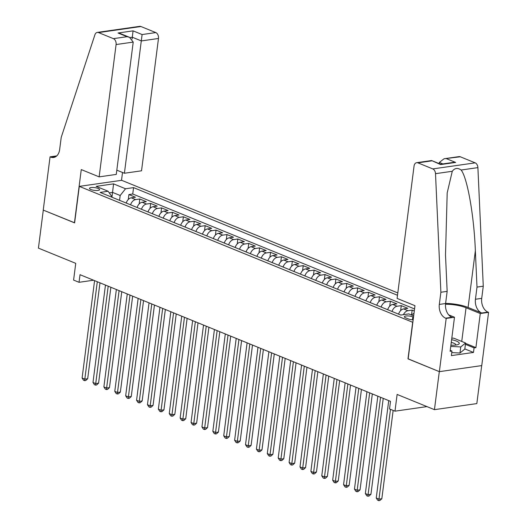 <?xml version="1.0" encoding="UTF-8"?>
<svg xmlns="http://www.w3.org/2000/svg" width="527" height="527" viewBox="0 0 527 527"><rect width="100%" height="100%" fill="white"/><g stroke="black" fill="none" stroke-linecap="round" stroke-linejoin="round"><path stroke-width="0.79" d="M90.875 189.522A5.099 1.383 7.3 0 0 96.336 190.51A5.099 1.383 7.3 0 0 99.596 189.648A5.099 1.383 7.3 0 0 98.206 188.475A5.099 1.383 7.3 0 0 92.745 187.48A5.099 1.383 7.3 0 0 89.485 188.35A5.099 1.383 7.3 0 0 90.875 189.522M397.806 292.94L121.684 180.313L79.294 186.374L412.839 322.333M481.698 365.6L476.83 403.596L434.439 409.657L397.121 394.44L394.98 411.172L426.936 406.6M79.294 186.374L74.617 222.881L43.293 210.102L38.425 248.125L75.736 263.348L73.596 280.081L79.043 282.301L93.569 280.219M408.161 358.834L439.307 371.634L434.439 409.657M414.294 310.963L412.16 310.093L411.528 315.014M398.583 314.151A6.37 4.295 112.2 0 1 403.616 308.914L407.799 308.315L401.264 305.647L400.625 310.607M387.688 309.705A6.37 4.295 112.2 0 1 392.727 304.468L396.903 303.868L390.369 301.207L389.736 306.167M376.798 305.265A6.37 4.295 112.2 0 1 381.831 300.028L386.014 299.428L379.473 296.76L378.841 301.721M365.903 300.818A6.37 4.295 112.2 0 1 370.936 295.581L375.119 294.982L368.584 292.32L367.945 297.281M355.007 296.378A6.37 4.295 112.2 0 1 360.04 291.141L364.223 290.542L357.688 287.874L357.049 292.834M344.111 291.932A6.37 4.295 112.2 0 1 349.144 286.695L353.327 286.095L346.792 283.427L346.153 288.394M333.216 287.492A6.37 4.295 112.2 0 1 338.255 282.248L342.431 281.655L335.897 278.987L335.264 283.948M322.32 283.045A6.37 4.295 112.2 0 1 327.359 277.808L331.542 277.209L325.001 274.541L324.368 279.501M311.431 278.599A6.37 4.295 112.2 0 1 316.463 273.361L320.647 272.762L314.112 270.101L313.473 275.061M300.535 274.159A6.37 4.295 112.2 0 1 305.568 268.922L309.751 268.322L303.216 265.654L302.577 270.614M289.639 269.712A6.37 4.295 112.2 0 1 294.672 264.475L298.855 263.875L292.32 261.214L291.681 266.175M278.743 265.272A6.37 4.295 112.2 0 1 283.783 260.028L287.959 259.436L281.425 256.768L280.792 261.728M267.848 260.825A6.37 4.295 112.2 0 1 272.887 255.588L277.07 254.989L270.529 252.321L269.896 257.281M256.959 256.385A6.37 4.295 112.2 0 1 261.991 251.142L266.175 250.549L259.633 247.881L259.001 252.841M246.063 251.939A6.37 4.295 112.2 0 1 251.096 246.702L255.279 246.102L248.744 243.434L248.105 248.395M235.167 247.492A6.37 4.295 112.2 0 1 240.2 242.255L244.383 241.656L237.848 238.994L237.209 243.955M224.271 243.052A6.37 4.295 112.2 0 1 229.304 237.815L233.487 237.216L226.953 234.548L226.32 239.508M213.376 238.606A6.37 4.295 112.2 0 1 218.415 233.369L222.598 232.769L216.057 230.101L215.424 235.068M202.487 234.166A6.37 4.295 112.2 0 1 207.519 228.922L211.702 228.329L205.161 225.661L204.529 230.622M191.591 229.719A6.37 4.295 112.2 0 1 196.624 224.482L200.807 223.883L194.272 221.215L193.633 226.175M180.695 225.273A6.37 4.295 112.2 0 1 185.728 220.036L189.911 219.436L183.376 216.775L182.737 221.735M169.799 220.833A6.37 4.295 112.2 0 1 174.832 215.596L179.015 214.996L172.481 212.328L171.848 217.289M158.904 216.386A6.37 4.295 112.2 0 1 163.943 211.149L168.12 210.55L161.585 207.888L160.952 212.849M148.015 211.946A6.37 4.295 112.2 0 1 153.047 206.709L157.23 206.11L150.689 203.442L150.057 208.402M137.119 207.5A6.37 4.295 112.2 0 1 142.152 202.263L146.335 201.663L139.8 198.995L139.161 203.962M394.98 411.172L389.532 408.945L390.507 401.343L80.018 274.692L79.043 282.301M413.504 317.142L412.832 316.872A4.941 1.337 7.3 0 0 407.542 315.91A4.941 1.337 7.3 0 0 404.38 316.753A4.941 1.337 7.3 0 0 405.731 317.886L408.122 318.861A4.941 1.337 7.3 0 0 413.161 319.817M111.862 197.197L111.928 196.683L108.121 191.255L100.104 192.401L400.79 315.054L408.807 313.901L413.662 315.884M108.121 191.255L96.138 186.367L113.555 183.877L125.538 188.765L133.562 187.619L397.503 295.278M411.554 315.021A6.37 4.295 -67.8 0 1 413.972 313.473M414.551 308.954L132.738 194.002L128.904 194.555L128.265 199.516M126.223 203.06A6.37 4.295 112.2 0 1 131.256 197.816L135.439 197.223L128.904 194.555M130.577 204.832A6.37 4.295 -67.8 0 1 135.617 199.595L139.8 198.995M141.473 209.278A6.37 4.295 -67.8 0 1 146.513 204.041L150.689 203.442M152.369 213.725A6.37 4.295 -67.8 0 1 157.402 208.481L161.585 207.888M163.265 218.165A6.37 4.295 -67.8 0 1 168.297 212.928L172.481 212.328M174.16 222.611A6.37 4.295 -67.8 0 1 179.193 217.374L183.376 216.775M185.056 227.051A6.37 4.295 -67.8 0 1 190.089 221.814L194.272 221.215M195.945 231.498A6.37 4.295 -67.8 0 1 200.985 226.261L205.161 225.661M206.841 235.938A6.37 4.295 -67.8 0 1 211.874 230.701L216.057 230.101M217.737 240.384A6.37 4.295 -67.8 0 1 222.769 235.147L226.953 234.548M228.632 244.831A6.37 4.295 -67.8 0 1 233.665 239.587L237.848 238.994M239.528 249.271A6.37 4.295 -67.8 0 1 244.561 244.034L248.744 243.434M250.417 253.718A6.37 4.295 -67.8 0 1 255.457 248.48L259.633 247.881M261.313 258.158A6.37 4.295 -67.8 0 1 266.346 252.92L270.529 252.321M272.209 262.604A6.37 4.295 -67.8 0 1 277.242 257.367L281.425 256.768M283.104 267.051A6.37 4.295 -67.8 0 1 288.137 261.807L292.32 261.214M294 271.491A6.37 4.295 -67.8 0 1 299.033 266.254L303.216 265.654M304.889 275.937A6.37 4.295 -67.8 0 1 309.929 270.694L314.112 270.101M315.785 280.377A6.37 4.295 -67.8 0 1 320.818 275.14L325.001 274.541M326.681 284.824A6.37 4.295 -67.8 0 1 331.714 279.587L335.897 278.987M337.576 289.264A6.37 4.295 -67.8 0 1 342.609 284.027L346.792 283.427M348.472 293.71A6.37 4.295 -67.8 0 1 353.505 288.473L357.688 287.874M359.361 298.157A6.37 4.295 -67.8 0 1 364.401 292.913L368.584 292.32M370.257 302.597A6.37 4.295 -67.8 0 1 375.29 297.36L379.473 296.76M381.153 307.043A6.37 4.295 -67.8 0 1 386.186 301.806L390.369 301.207M392.048 311.483A6.37 4.295 -67.8 0 1 397.081 306.246L401.264 305.647M403.432 314.672A6.37 4.295 -67.8 0 1 407.977 310.693L412.16 310.093M407.99 358.861L412.661 322.359M111.928 197.23L112.547 192.395L109.254 192.862M119.557 200.339L120.176 195.504L112.547 192.395L113.555 183.877M132.738 194.002L133.562 187.619M125.538 188.765L120.176 195.504M390.474 409.334L378.972 499.128L376.245 498.015L388.722 400.612M393.149 410.421L381.838 498.72L378.972 499.128L378.761 500.65L377.668 500.209L376.245 498.015M381.838 498.72L379.908 500.485L378.761 500.65M450.914 345.145A10.356 2.806 7.3 0 0 457.785 344.645A10.356 2.806 7.3 0 0 458.984 342.662A10.356 2.806 7.3 0 0 451.606 339.717M455.703 345.08A7.088 1.924 7.3 0 0 455.796 344.842A7.088 1.924 7.3 0 0 455.598 344.296A7.088 1.924 7.3 0 0 451.264 342.431M451.817 338.103L453.826 338.209L465.585 343.005L464.807 349.091L459.972 353.024L451.758 352.596M465.585 343.005L460.756 346.937L450.75 346.417M459.972 353.024L460.756 346.937M397.101 298.407L414.051 166.084A4.776 3.281 -98.1 0 1 416.646 162.685A4.776 3.281 -98.1 0 1 417.904 162.85L432.779 168.917L475.17 162.856A4.776 3.281 81.9 0 1 477.897 167.619L483.272 286.187L481.718 298.361A11.153 7.661 -98.1 0 0 487.976 312.116L488.575 312.359L481.757 365.593L439.36 371.66L408.148 358.927L414.973 305.693L397.101 298.407M483.272 286.187L477.001 287.09L475.354 250.733C474.083 215.938 467.37 177.823 461.138 170.017C457.673 167.599 454.715 168.021 452.271 171.282L447.192 192.902L445.506 255.002L447.153 291.359L445.592 303.526A11.153 7.661 -98.1 0 0 451.856 317.28L445.585 318.176L446.185 318.427L439.36 371.66M447.153 291.359L440.882 292.254L439.32 304.422A11.153 7.661 -98.1 0 0 445.585 318.176M475.354 250.733L468.088 307.458L481.704 313.012A11.153 7.661 -98.1 0 1 475.44 299.257L477.001 287.09M460.302 156.789L444.063 158.759L459.037 156.618A4.776 3.281 81.9 0 1 460.302 156.789L475.17 162.856M452.271 171.282L435.506 173.679L440.882 292.254M465.539 343.387L475.907 347.616L474.069 347.879L465.413 344.348M450.249 350.343L451.955 351.041L451.375 355.606L473.49 352.444L474.069 347.879M451.955 351.041L450.124 351.305L454.491 317.234L446.185 318.427M488.575 312.359L480.268 313.545L466.052 307.748A17.918 4.855 7.3 0 0 445.519 304.27M475.907 347.616L480.268 313.545M439.169 163.62L439.32 162.468L444.063 158.759M468.088 307.458A20.751 5.626 7.3 0 0 445.605 303.427M448.668 314.863L454.491 317.234M435.506 173.679A4.776 3.281 -98.1 0 0 432.779 168.917M473.49 352.444L464.827 348.914M446.606 158.746L455.651 162.435L453.108 162.448L440.664 164.233L440.638 164.582L431.62 160.544L440.664 164.233M116.816 170.155L124.405 173.251L141.532 170.801L158.482 38.478L141.355 40.928L132.31 37.239L130.07 37.562M124.405 173.251L142.106 34.545L155.801 32.582L140.926 26.515L98.536 32.582A4.776 3.281 -98.1 0 0 97.278 32.417A4.776 3.281 -98.1 0 0 94.919 34.756L61.211 137.389L59.65 149.556A11.153 7.661 81.9 0 1 53.602 157.481A11.153 7.661 81.9 0 1 50.658 157.092L50.058 156.848L43.24 210.082L74.63 222.789M74.452 222.816L81.27 169.582L99.142 176.868L116.092 44.545A4.776 3.281 -98.1 0 0 113.404 38.649L98.536 32.582M50.058 156.848L56.771 155.887M121.513 180.339L122.514 172.481M99.142 176.868L116.269 174.417L133.219 42.094L116.092 44.545M97.278 32.417L139.668 26.35A4.776 3.281 81.9 0 1 140.926 26.515M155.801 32.582A4.776 3.281 81.9 0 1 158.482 38.478M132.086 39.024L133.067 30.856L142.106 34.545M113.404 38.649L127.099 36.692L129.517 37.318L133.219 42.094M127.099 36.692L118.055 33.003L120.479 33.629L129.517 37.318M380.553 397.286L368.077 494.688L365.356 493.575L377.833 396.172M383.228 398.372L370.942 494.273L368.077 494.688L367.866 496.203L366.779 495.762L365.356 493.575M370.942 494.273L369.012 496.045L367.866 496.203M369.658 392.839L357.181 490.242L354.46 489.128L366.937 391.726M372.332 393.926L360.046 489.833L357.181 490.242L356.97 491.763L355.883 491.316L354.46 489.128M360.046 489.833L358.116 491.599L356.97 491.763M358.762 388.392L346.285 485.795L343.564 484.688L356.041 387.286M361.436 389.486L349.151 485.387L346.285 485.795L346.074 487.317L344.987 486.876L343.564 484.688M349.151 485.387L347.221 487.152L346.074 487.317M347.873 383.952L335.396 481.355L332.669 480.242L345.145 382.839M350.541 385.039L338.255 480.947L335.396 481.355L335.185 482.877L334.092 482.429L332.669 480.242M338.255 480.947L336.325 482.712L335.185 482.877M336.977 379.506L324.5 476.909L321.773 475.802L334.25 378.399M339.651 380.599L327.366 476.5L324.5 476.909L324.289 478.43L323.196 477.989L321.773 475.802M327.366 476.5L325.436 478.266L324.289 478.43M326.081 375.066L313.605 472.469L310.877 471.355L323.361 373.953M328.756 376.153L316.47 472.054L313.605 472.469L313.394 473.99L312.307 473.542L310.877 471.355M316.47 472.054L314.54 473.826L313.394 473.99M315.186 370.619L302.709 468.022L299.988 466.909L312.465 369.506M317.86 371.713L305.574 467.614L302.709 468.022L302.498 469.544L301.411 469.096L299.988 466.909M305.574 467.614L303.644 469.379L302.498 469.544M304.29 366.179L291.813 463.576L289.092 462.469L301.569 365.066M306.964 367.266L294.679 463.167L291.813 463.576L291.602 465.097L290.515 464.656L289.092 462.469M294.679 463.167L292.748 464.933L291.602 465.097M293.401 361.733L280.924 459.136L278.197 458.022L290.673 360.62M296.069 362.82L283.783 458.727L280.924 459.136L280.707 460.657L279.62 460.209L278.197 458.022M283.783 458.727L281.853 460.493L280.707 460.657M282.505 357.286L270.028 454.689L267.301 453.582L279.778 356.18M285.179 358.38L272.894 454.281L270.028 454.689L269.817 456.211L268.724 455.769L267.301 453.582M272.894 454.281L270.964 456.046L269.817 456.211M271.609 352.846L259.132 450.249L256.405 449.136L268.889 351.733M274.284 353.933L261.998 449.841L259.132 450.249L258.922 451.771L257.828 451.323L256.405 449.136M261.998 449.841L260.068 451.606L258.922 451.771M260.713 348.4L248.237 445.802L245.516 444.696L257.993 347.293M263.388 349.493L251.102 445.394L248.237 445.802L248.026 447.324L246.939 446.883L245.516 444.696M251.102 445.394L249.172 447.159L248.026 447.324M249.818 343.96L237.341 441.362L234.62 440.249L247.097 342.846M252.492 345.047L240.207 440.947L237.341 441.362L237.13 442.878L236.043 442.436L234.62 440.249M240.207 440.947L238.276 442.72L237.13 442.878M238.929 339.513L226.445 436.916L223.725 435.803L236.201 338.4M241.597 340.6L229.311 436.508L226.445 436.916L226.235 438.438L225.148 437.99L223.725 435.803M229.311 436.508L227.381 438.273L226.235 438.438M228.033 335.067L215.556 432.469L212.829 431.363L225.306 333.96M230.701 336.16L218.422 432.061L215.556 432.469L215.345 433.991L214.252 433.55L212.829 431.363M218.422 432.061L216.492 433.826L215.345 433.991M217.137 330.627L204.66 428.029L201.933 426.916L214.417 329.513M219.812 331.714L207.526 427.621L204.66 428.029L204.45 429.551L203.356 429.103L201.933 426.916M207.526 427.621L205.596 429.386L204.45 429.551M206.241 326.18L193.765 423.583L191.044 422.476L203.521 325.073M208.916 327.274L196.63 423.174L193.765 423.583L193.554 425.105L192.467 424.663L191.044 422.476M196.63 423.174L194.7 424.94L193.554 425.105M195.346 321.74L182.869 419.143L180.148 418.03L192.625 320.627M198.02 322.827L185.735 418.728L182.869 419.143L182.658 420.665L181.571 420.217L180.148 418.03M185.735 418.728L183.804 420.5L182.658 420.665M184.457 317.294L171.973 414.696L169.253 413.583L181.729 316.18M187.125 318.387L174.839 414.288L171.973 414.696L171.762 416.218L170.676 415.777L169.253 413.583M174.839 414.288L172.909 416.053L171.762 416.218M173.561 312.854L161.084 410.256L158.357 409.143L170.834 311.74M176.229 313.94L163.943 409.841L161.084 410.256L160.873 411.771L159.78 411.33L158.357 409.143M163.943 409.841L162.02 411.613L160.873 411.771M162.665 308.407L150.188 405.81L147.461 404.696L159.945 307.294M165.34 309.494L153.054 405.401L150.188 405.81L149.978 407.331L148.884 406.884L147.461 404.696M153.054 405.401L151.124 407.167L149.978 407.331M151.769 303.96L139.293 401.363L136.572 400.256L149.049 302.854M154.444 305.054L142.158 400.955L139.293 401.363L139.082 402.885L137.995 402.444L136.572 400.256M142.158 400.955L140.228 402.72L139.082 402.885M140.874 299.52L128.397 396.923L125.676 395.81L138.153 298.407M143.548 300.607L131.263 396.515L128.397 396.923L128.186 398.445L127.099 397.997L125.676 395.81M131.263 396.515L129.332 398.28L128.186 398.445M129.985 295.074L117.501 392.477L114.781 391.37L127.257 293.967M132.652 296.167L120.367 392.068L117.501 392.477L117.29 393.998L116.203 393.557L114.781 391.37M120.367 392.068L118.437 393.834L117.29 393.998M119.089 290.634L106.612 388.037L103.885 386.923L116.362 289.521M121.757 291.721L109.471 387.622L106.612 388.037L106.401 389.558L105.308 389.11L103.885 386.923M109.471 387.622L107.548 389.394L106.401 389.558M108.193 286.187L95.716 383.59L92.989 382.477L105.466 285.074M110.868 287.281L98.582 383.182L95.716 383.59L95.506 385.112L94.412 384.67L92.989 382.477M98.582 383.182L96.652 384.947L95.506 385.112M97.297 281.747L84.821 379.144L82.1 378.037L94.577 280.634M99.972 282.834L87.686 378.735L84.821 379.144L84.61 380.665L83.523 380.224L82.1 378.037M87.686 378.735L85.756 380.507L84.61 380.665M131.256 197.816L135.617 199.595M142.152 202.263L146.513 204.041M153.047 206.709L157.402 208.481M163.943 211.149L168.297 212.928M174.832 215.596L179.193 217.374M185.728 220.036L190.089 221.814M196.624 224.482L200.985 226.261M207.519 228.922L211.874 230.701M218.415 233.369L222.769 235.147M229.304 237.815L233.665 239.587M240.2 242.255L244.561 244.034M251.096 246.702L255.457 248.48M261.991 251.142L266.346 252.92M272.887 255.588L277.242 257.367M283.783 260.028L288.137 261.807M294.672 264.475L299.033 266.254M305.568 268.922L309.929 270.694M316.463 273.361L320.818 275.14M327.359 277.808L331.714 279.587M338.255 282.248L342.609 284.027M349.144 286.695L353.505 288.473M360.04 291.141L364.401 292.913M370.936 295.581L375.29 297.36M381.831 300.028L386.186 301.806M392.727 304.468L397.081 306.246M403.616 308.914L407.977 310.693M412.457 319.777L412.832 316.872M445.592 303.526L439.32 304.422M475.44 299.257L481.718 298.361M455.651 162.435L440.638 164.582M431.6 160.893L417.904 162.85M477.897 167.619L461.138 170.017M481.704 313.012L487.976 312.116M461.738 341.437L466.052 307.748M442.864 163.917L439.32 162.468M118.055 33.003L133.067 30.856M56.317 156.282L50.658 157.092M431.62 160.544L416.646 162.685"/></g></svg>
